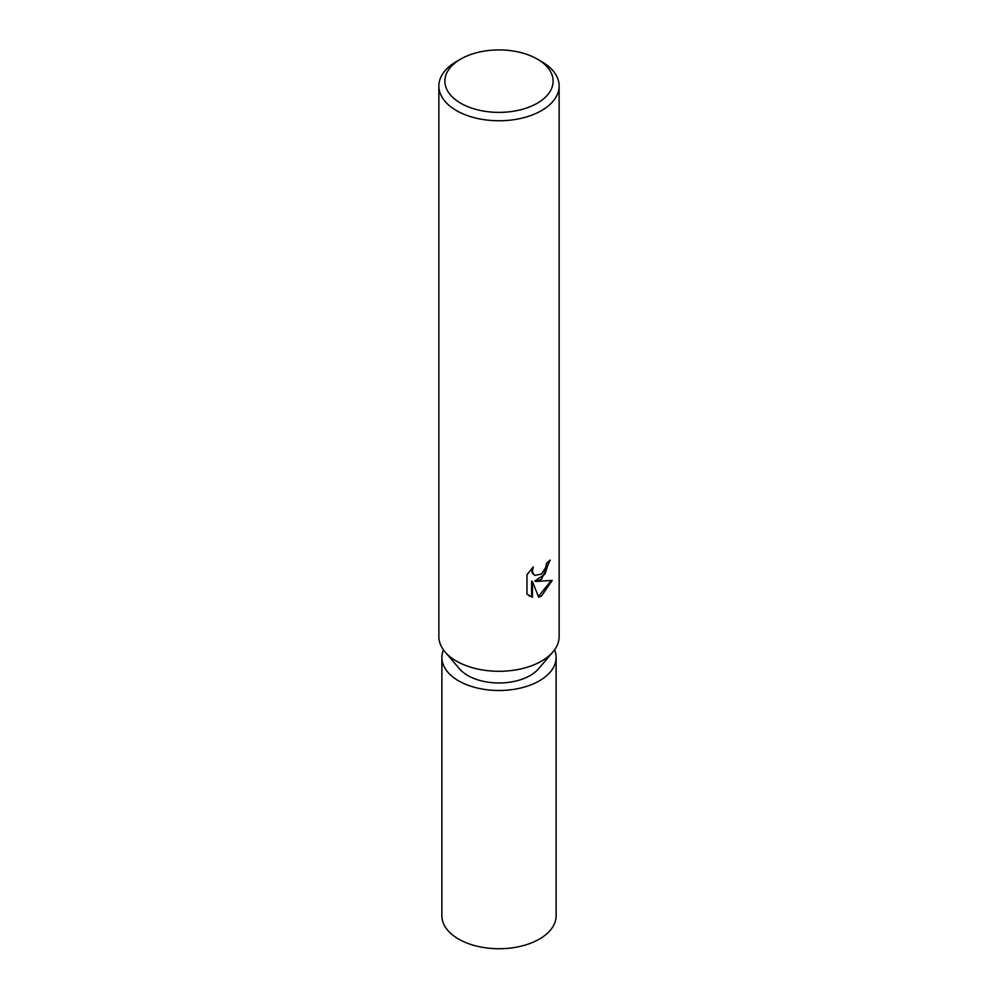 <?xml version="1.0" encoding="UTF-8"?>
<svg xmlns="http://www.w3.org/2000/svg" width="998" height="998" viewBox="0 0 998 998"><rect width="100%" height="100%" fill="white"/><g stroke="black" fill="none" stroke-linecap="round" stroke-linejoin="round"><path stroke-width="1.5" d="M537.261 59.057L541.515 61.502A60.13 34.718 180 0 1 559.13 86.053L559.13 636.574A60.13 34.718 180 0 1 552.942 651.906A60.13 34.718 180 0 1 541.515 661.125A60.13 34.718 180 0 1 456.485 661.125A60.13 34.718 180 0 1 445.058 651.906A60.13 34.718 180 0 1 438.871 636.574L438.871 86.053A60.13 34.718 180 0 1 456.485 61.502L460.739 59.057A54.117 31.237 180 0 1 537.261 59.057A54.117 31.237 180 0 1 537.261 103.231A54.117 31.237 180 0 1 460.739 103.231A54.117 31.237 180 0 1 460.739 59.057L456.485 61.502M552.942 651.906L538.571 668.76A44.099 25.461 180 0 1 467.812 675.521A44.099 25.461 180 0 1 459.429 668.76L445.058 651.906M541.515 579.289L535.751 581.46L552.231 580.412L541.515 595.993L538.683 597.191L532.458 581.622L532.458 597.328L526.956 594.097L526.956 574.736L533.294 566.901L532.433 570.744L533.057 573.513L534.766 575.347L541.515 574.087L545.869 567.151L546.492 563.134A60.13 34.718 0 0 0 550.16 560.09L541.515 579.289M559.13 86.053A60.13 34.718 180 0 1 541.515 110.603A60.13 34.718 180 0 1 475.996 118.126A60.13 34.718 180 0 1 438.871 86.053M549.249 560.913L544.933 574.212L534.903 580.961L535.751 581.46M534.766 575.347L532.184 573.002L531.759 568.461M529.127 595.881L531.585 596.829L531.585 581.123L532.458 581.622M538.433 596.505L551.096 580.686M531.585 596.829L532.458 597.328M554.551 649.848A57.123 32.984 180 0 1 556.123 657.52A57.123 32.984 180 0 1 539.394 680.836A57.123 32.984 180 0 1 477.144 687.984A57.123 32.984 180 0 1 441.877 657.52A57.123 32.984 180 0 1 443.449 649.848M556.123 657.52L556.123 915.752A57.123 32.984 180 0 1 539.394 939.081A57.123 32.984 180 0 1 477.144 946.229A57.123 32.984 180 0 1 441.877 915.752L441.877 657.52"/></g></svg>
